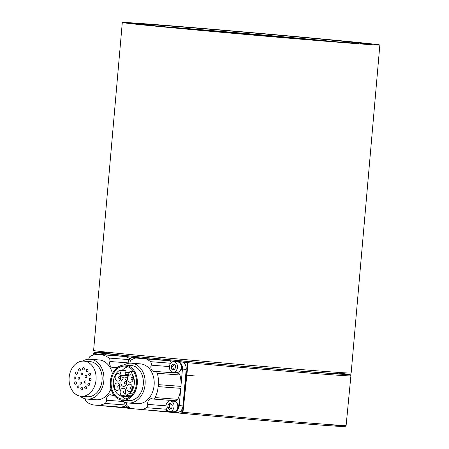 <?xml version="1.0" encoding="UTF-8"?>
<svg xmlns="http://www.w3.org/2000/svg" width="449" height="449" viewBox="0 0 449 449"><rect width="100%" height="100%" fill="white"/><g stroke="black" fill="none" stroke-linecap="round" stroke-linejoin="round"><path stroke-width="0.67" d="M88.835 359.222A2.941 2.251 94.4 0 1 90.328 356.293A25.385 19.447 94.4 0 1 98.842 354.48L121.438 356.214A25.385 19.447 94.4 0 1 121.707 356.237L108.478 354.979A7.049 5.399 -85.6 0 0 108.405 354.974A7.049 5.399 -85.6 0 0 106.991 355.103M138.129 358.167A7.049 5.399 -85.6 0 0 136.44 357.634L140.206 357.926A7.049 5.399 94.4 0 1 141.564 358.291A7.049 5.399 94.4 0 1 141.895 358.459M129.974 358.7A25.385 19.447 -85.6 0 0 123.211 356.377L136.44 357.634M136.799 358.066A5.287 4.052 -85.6 0 0 136.373 358.005L132.612 357.718A5.287 4.052 -85.6 0 0 128.15 362.983A5.287 4.052 -85.6 0 0 128.15 363.364M125.726 405.986A25.385 19.447 94.4 0 1 119.058 406.974L96.468 405.239A25.385 19.447 94.4 0 1 96.193 405.217L94.688 405.077A25.385 19.447 -85.6 0 1 86.36 401.659A2.941 2.251 -85.6 0 1 85.349 398.819M130.362 408.051L118.923 406.962M153.322 359.178A7.049 5.399 94.4 0 1 153.395 359.183A7.049 5.399 94.4 0 1 153.474 359.189L135.744 357.988A25.385 19.447 -85.6 0 0 131.389 359.862A2.941 2.251 -85.6 0 0 130.042 363.14M149.708 358.897A7.049 5.399 -85.6 0 0 149.629 358.891A7.049 5.399 -85.6 0 0 148.484 358.964M177.086 412.423L173.32 412.137A7.049 5.399 -85.6 0 1 173.247 412.126L142.019 409.572A25.385 19.447 -85.6 0 0 146.368 407.698A2.941 2.251 -85.6 0 0 147.715 404.397A4.703 3.603 -85.6 0 1 151.622 398.684A4.703 3.603 -85.6 0 1 152.508 398.903A2.941 2.251 -85.6 0 0 153.058 399.038L175.654 400.772A2.941 2.251 -85.6 0 0 177.776 399.324A25.385 19.447 -85.6 0 0 180.745 388.34L179.235 405.615L183.001 405.907A7.049 5.399 94.4 0 1 179.415 411.941A7.049 5.399 94.4 0 1 177.086 412.423A7.049 5.399 94.4 0 1 177.013 412.418L173.393 412.143M173.067 400.57A4.703 3.603 -85.6 0 0 172.102 401.103M164.615 411.306A25.385 19.447 -85.6 0 0 167.286 410.324M173.32 412.137A7.049 5.399 -85.6 0 0 179.235 405.615M175.565 411.161A4.703 3.603 -85.6 0 0 178.399 406.889A4.703 3.603 -85.6 0 0 176.249 402.231M169.587 411.514L173.353 411.806A5.287 4.052 -85.6 0 0 177.748 407.288A5.287 4.052 -85.6 0 0 174.161 401.26L170.396 400.968A5.287 4.052 -85.6 0 0 165.95 405.93A5.287 4.052 -85.6 0 0 169.587 411.514A5.287 4.052 -85.6 0 0 173.982 407.002A5.287 4.052 -85.6 0 0 170.396 400.968M112.093 355.254A7.049 5.399 94.4 0 1 112.171 355.26A7.049 5.399 94.4 0 1 112.244 355.266L140.206 357.926M98.842 354.48A25.385 19.447 94.4 0 1 99.111 354.502L123.211 356.377M113.603 394.705A2.941 2.251 94.4 0 1 112.132 395.255A2.941 2.251 94.4 0 1 111.464 395.069A4.703 3.603 94.4 0 0 110.398 394.766A4.703 3.603 94.4 0 0 106.458 400.222A2.941 2.251 94.4 0 1 104.976 403.426A25.385 19.447 94.4 0 1 96.468 405.239M116.117 368.573A2.941 2.251 -85.6 0 0 114.501 367.445A2.941 2.251 -85.6 0 0 113.878 367.507A4.703 3.603 -85.6 0 1 112.873 367.613A4.703 3.603 -85.6 0 1 109.842 361.496A2.941 2.251 -85.6 0 0 108.944 358.061A25.385 19.447 -85.6 0 0 100.621 354.648M111.004 388.957A19.981 15.305 94.4 0 1 96.125 399.778L87.089 399.088A19.981 15.305 94.4 0 1 79.978 396.102M82.667 361.108A19.981 15.305 94.4 0 1 90.142 359.245L99.178 359.941A19.981 15.305 94.4 0 1 112.43 373.731M74.074 377.895A1.173 0.898 94.4 0 1 75.87 378.047A1.173 0.898 94.4 0 1 74.074 377.895M75.701 372.44A1.173 0.898 94.4 0 1 77.323 373.17A1.173 0.898 94.4 0 1 75.6 373.619A1.173 0.898 94.4 0 1 75.701 372.44M79.176 368.668A1.173 0.898 94.4 0 1 80.433 369.791A1.173 0.898 94.4 0 1 78.642 369.954A1.173 0.898 94.4 0 1 79.176 368.668M83.565 367.585A1.173 0.898 94.4 0 1 83.368 369.925A1.173 0.898 94.4 0 1 83.565 367.585M87.69 369.476A1.173 0.898 94.4 0 1 87.061 371.62A1.173 0.898 94.4 0 1 87.241 369.28A1.173 0.898 94.4 0 1 87.69 369.476M90.451 373.843A1.173 0.898 94.4 0 1 89.531 375.527A1.173 0.898 94.4 0 1 89.71 373.186A1.173 0.898 94.4 0 1 90.451 373.843M91.102 379.512A1.173 0.898 94.4 0 1 89.312 379.36A1.173 0.898 94.4 0 1 91.102 379.512M89.474 384.967A1.173 0.898 94.4 0 1 87.852 384.237A1.173 0.898 94.4 0 1 89.576 383.788A1.173 0.898 94.4 0 1 89.474 384.967M86.006 388.739A1.173 0.898 94.4 0 1 84.749 387.616A1.173 0.898 94.4 0 1 86.534 387.453A1.173 0.898 94.4 0 1 86.006 388.739M81.617 389.827A1.173 0.898 94.4 0 1 81.808 387.481A1.173 0.898 94.4 0 1 81.617 389.827M77.492 387.93A1.173 0.898 94.4 0 1 78.115 385.786A1.173 0.898 94.4 0 1 77.935 388.132A1.173 0.898 94.4 0 1 77.492 387.93M74.73 383.564A1.173 0.898 94.4 0 1 75.645 381.88A1.173 0.898 94.4 0 1 75.466 384.226A1.173 0.898 94.4 0 1 74.73 383.564M78.042 378.019A1.173 0.898 94.4 0 1 79.832 378.17A1.173 0.898 94.4 0 1 78.042 378.019M81.864 372.833A1.173 0.898 94.4 0 1 81.954 375.145A1.173 0.898 94.4 0 1 81.864 372.833M86.691 375.762A1.173 0.898 94.4 0 1 85.815 377.553A1.173 0.898 94.4 0 1 85.995 375.207A1.173 0.898 94.4 0 1 86.691 375.762M85.849 382.756A1.173 0.898 94.4 0 1 84.289 381.931A1.173 0.898 94.4 0 1 86.028 381.538A1.173 0.898 94.4 0 1 85.849 382.756M80.506 384.153A1.173 0.898 94.4 0 1 80.966 381.891A1.173 0.898 94.4 0 1 80.786 384.237A1.173 0.898 94.4 0 1 80.506 384.153M69.146 377.424A17.629 13.504 94.4 0 1 83.941 361.131A17.629 13.504 94.4 0 1 96.052 379.736A17.629 13.504 94.4 0 1 81.241 396.282A17.629 13.504 94.4 0 1 69.146 377.424M83.941 361.131L89.963 361.591A17.629 13.504 94.4 0 1 102.08 380.202A17.629 13.504 94.4 0 1 87.269 396.742L81.241 396.282M90.142 359.245A19.981 15.305 94.4 0 1 103.854 380.617A19.981 15.305 94.4 0 1 87.089 399.088M118.345 373.607A3.76 2.879 -85.6 0 0 118.306 373.602A3.76 2.879 -85.6 0 0 115.146 377.132A3.76 2.879 -85.6 0 0 117.728 381.1A3.76 2.879 -85.6 0 0 120.888 377.598A3.76 2.879 -85.6 0 0 118.345 373.607M124.143 378.877A3.76 2.879 -85.6 0 0 124.104 378.877A3.76 2.879 -85.6 0 0 120.944 382.402A3.76 2.879 -85.6 0 0 123.531 386.376A3.76 2.879 -85.6 0 0 126.685 382.868A3.76 2.879 -85.6 0 0 124.143 378.877M130.766 374.786A3.76 2.879 -85.6 0 0 130.721 374.78A3.76 2.879 -85.6 0 0 127.561 378.311A3.76 2.879 -85.6 0 0 130.148 382.284A3.76 2.879 -85.6 0 0 133.308 378.776A3.76 2.879 -85.6 0 0 130.766 374.786M129.946 384.153A3.76 2.879 -85.6 0 0 129.901 384.148A3.76 2.879 -85.6 0 0 126.741 387.678A3.76 2.879 -85.6 0 0 129.329 391.646A3.76 2.879 -85.6 0 0 132.489 388.144A3.76 2.879 -85.6 0 0 129.946 384.153M123.323 388.245A3.76 2.879 -85.6 0 0 123.284 388.239A3.76 2.879 -85.6 0 0 120.124 391.769A3.76 2.879 -85.6 0 0 122.712 395.737A3.76 2.879 -85.6 0 0 125.866 392.235A3.76 2.879 -85.6 0 0 123.323 388.245M117.526 382.969A3.76 2.879 -85.6 0 0 117.486 382.969A3.76 2.879 -85.6 0 0 114.327 386.494A3.76 2.879 -85.6 0 0 116.908 390.467A3.76 2.879 -85.6 0 0 120.068 386.965A3.76 2.879 -85.6 0 0 117.526 382.969M121.325 375.308A4.703 3.603 -85.6 0 0 124.278 377.946A4.703 3.603 -85.6 0 0 127.538 375.897L130.098 371.261A13.751 10.535 -85.6 0 1 129.767 393.638L129.626 393.223L125.984 395.474L126.124 395.889A13.751 10.535 -85.6 0 1 122.762 396.332A13.751 10.535 -85.6 0 1 113.389 385.298A13.751 10.535 -85.6 0 1 119.614 370.262L121.325 375.308L127.353 375.768A4.703 3.603 -85.6 0 0 127.454 376.038M122.762 396.332L128.79 396.798A13.751 10.535 -85.6 0 0 129.924 396.804M130.62 396.231L126.124 395.889M126.141 372.204L125.636 370.728L119.614 370.262M131.024 395.861L125.984 395.474M132.786 393.868L129.767 393.638M133.6 371.531L130.098 371.261M126.96 374.618L127.353 375.768M128.06 366.811A16.568 12.695 -85.6 0 0 122.033 370.447M121.645 396.17A16.568 12.695 -85.6 0 0 125.597 398.903M194.602 375.92A41.128 0.37 -175 0 1 186.386 375.117M257.647 34.966L267.537 35.898L257.647 34.966M281.652 37.357A41.128 0.37 5 0 0 220.341 31.991M125.26 366.12A16.568 12.695 -85.6 0 0 125.086 366.103A16.568 12.695 -85.6 0 0 111.161 381.656A16.568 12.695 -85.6 0 0 122.549 399.144A16.568 12.695 -85.6 0 0 136.462 383.71A16.568 12.695 -85.6 0 0 125.26 366.12M336.739 41.83A108.114 0.971 5 0 0 165.316 26.833M122.28 400.182A17.629 13.504 94.4 0 1 110.364 381.47A17.629 13.504 94.4 0 1 125.164 365.048A17.629 13.504 94.4 0 1 137.282 383.659A17.629 13.504 94.4 0 1 122.47 400.199A17.629 13.504 94.4 0 1 122.28 400.182M145.027 24.297A108.114 0.971 -175 0 1 260.549 33.602A108.114 0.971 -175 0 1 358.779 43.171A108.114 0.971 -175 0 1 250.997 34.713A108.114 0.971 -175 0 1 143.377 24.325A108.114 0.971 -175 0 1 145.027 24.297M276.331 34.921L266.577 34.057L276.331 34.921M365.957 43.441L356.197 42.582L365.957 43.441M345.545 42.7L335.785 41.836L345.545 42.7M235.506 33.434L225.746 32.575L235.506 33.434M145.88 24.914L136.126 24.05L145.88 24.914M166.298 25.655L156.538 24.796L166.298 25.655M177.49 28.124L174.004 27.816L177.49 28.124M141.57 23.988L129.952 22.966L141.57 23.988M372.12 44.53L360.502 43.502L372.12 44.53M125.164 365.048L131.192 365.508A17.629 13.504 94.4 0 1 143.304 384.12A17.629 13.504 94.4 0 1 128.493 400.66A17.629 13.504 94.4 0 1 128.307 400.648M124.278 22.45A129.267 1.162 -175 0 1 262.401 33.574A129.267 1.162 -175 0 1 379.854 45.012A129.267 1.162 -175 0 1 250.98 34.904A129.267 1.162 -175 0 1 122.302 22.478A129.267 1.162 -175 0 1 124.278 22.45M123.89 365.031A19.981 15.305 94.4 0 1 131.372 363.168A19.981 15.305 94.4 0 1 131.585 363.185A19.981 15.305 94.4 0 1 145.089 384.395A19.981 15.305 94.4 0 1 128.313 403.006A19.981 15.305 94.4 0 1 128.1 402.989A19.981 15.305 94.4 0 1 121.208 400.025M379.854 45.012L351.157 373.024A129.267 1.162 -175 0 1 222.277 362.915A129.267 1.162 -175 0 1 93.605 350.495L122.302 22.478M131.372 363.168L140.408 363.858A19.981 15.305 94.4 0 1 140.621 363.881A19.981 15.305 94.4 0 1 154.13 385.09A19.981 15.305 94.4 0 1 137.349 403.702L128.313 403.006M135.744 357.988L146.441 359.004A25.385 19.447 94.4 0 1 150.398 361.67A2.941 2.251 94.4 0 1 151.145 365.166L169.396 366.569M153.058 399.038A2.941 2.251 -85.6 0 0 155.18 397.589A25.385 19.447 -85.6 0 0 158.155 386.606L158.323 384.636A25.385 19.447 94.4 0 0 157.307 373.271A2.941 2.251 94.4 0 0 155.41 371.441A2.941 2.251 94.4 0 0 154.905 371.48A4.703 3.603 94.4 0 1 154.097 371.536A4.703 3.603 94.4 0 1 151.145 365.166M175.699 373.001A4.703 3.603 94.4 0 1 174.751 372.311M155.41 371.441L178.006 373.175A2.941 2.251 94.4 0 1 179.903 375.005A25.385 19.447 94.4 0 1 180.919 386.37L182.434 369.089A7.049 5.399 -85.6 0 0 177.669 361.557L181.435 361.843A7.049 5.399 94.4 0 1 182.794 362.208A7.049 5.399 94.4 0 1 186.195 369.381L183.001 405.907M142.019 409.572L131.316 408.556A25.385 19.447 94.4 0 1 127.364 405.89A2.941 2.251 94.4 0 1 126.523 402.731M146.441 359.004L169.037 360.738A25.385 19.447 94.4 0 1 171.613 362.287M179.005 371.823A4.703 3.603 -85.6 0 0 181.839 367.619A4.703 3.603 -85.6 0 0 179.69 362.899M169.037 360.738L177.669 361.557M105.65 355.002L105.655 354.884A129.256 1.162 -175 0 1 93.37 353.312L94.43 352.212L106.379 352.779A128.083 1.151 5 0 0 106.817 353.795A1.173 1.061 96.1 0 0 105.655 354.884L105.953 355.024M188.12 362.725L182.968 412.283A128.824 1.156 5 0 0 346.123 425.444L350.899 375.847A129.256 1.162 -175 0 1 188.12 362.725L187.676 362.674A1.173 0.758 -84.6 0 1 188.529 361.563A1.173 0.309 95.1 0 0 188.12 362.725M153.474 359.189L181.435 361.843M338.237 372.401L338.136 373.54A116.342 1.044 -175 0 1 310.966 371.834A116.342 1.044 -175 0 1 147.676 357.679A116.342 1.044 -175 0 1 106.34 353.256L106.441 352.123M259.69 35.235L262.704 35.465L259.69 35.235M254.785 34.741L267.189 35.864L254.785 34.741M134.386 358.42A5.287 4.052 -85.6 0 0 132.612 357.718M171.052 403.814L169.829 404.437L169.385 407.524L170.586 408.798M170.435 403.157L168.173 404.313L167.73 407.395L169.548 409.325L171.81 408.175L172.253 405.088L170.435 403.157M169.829 404.437L168.173 404.313M169.385 407.524L167.73 407.395M124.715 402.152A5.287 4.052 -85.6 0 0 128.358 407.597A5.287 4.052 -85.6 0 0 129.441 407.49M120.018 376.458A1.173 0.898 -85.6 0 0 118.626 377.396A1.173 0.898 -85.6 0 0 120.371 377.811A1.173 0.898 -85.6 0 0 120.018 376.458M125.821 381.734A1.173 0.898 -85.6 0 0 124.424 382.671A1.173 0.898 -85.6 0 0 126.175 383.087A1.173 0.898 -85.6 0 0 125.821 381.734M118.3 385.803A1.173 0.898 -85.6 0 0 118.615 388.003A1.173 0.898 -85.6 0 0 118.794 385.663A1.173 0.898 -85.6 0 0 118.3 385.803M123.604 392.084A1.173 0.898 -85.6 0 0 125.4 392.173A1.173 0.898 -85.6 0 0 123.604 392.084M130.625 389.019A1.173 0.898 -85.6 0 0 132.023 388.082A1.173 0.898 -85.6 0 0 130.272 387.667A1.173 0.898 -85.6 0 0 130.625 389.019M132.348 379.674A1.173 0.898 -85.6 0 0 132.034 377.474A1.173 0.898 -85.6 0 0 131.854 379.82A1.173 0.898 -85.6 0 0 132.348 379.674M127.045 373.394A1.173 0.898 -85.6 0 0 125.243 373.304A1.173 0.898 -85.6 0 0 127.045 373.394M174.19 364.307L172.736 366.586L173.527 369.482L174.335 369.634M171.872 369.359L174.229 369.802L175.789 367.355L174.992 364.459L172.635 364.016L171.075 366.463L171.872 369.359L173.527 369.482M172.736 366.586L171.075 366.463M174.178 361.681A5.287 4.052 -85.6 0 0 173.836 361.636A5.287 4.052 -85.6 0 0 169.391 366.597A5.287 4.052 -85.6 0 0 173.028 372.182A5.287 4.052 -85.6 0 0 177.45 367.445A5.287 4.052 -85.6 0 0 174.178 361.681M173.028 372.182L176.794 372.468A5.287 4.052 -85.6 0 0 181.216 367.731A5.287 4.052 -85.6 0 0 177.944 361.973A5.287 4.052 -85.6 0 0 177.602 361.922L173.836 361.636M112.244 355.266L108.478 354.979M99.111 354.502L121.707 356.237M104.976 403.426L125.176 404.976M106.458 400.222L123.396 401.524M109.842 361.496L128.15 362.899M108.944 358.061L129.189 359.615M147.715 404.397L165.962 405.801M146.368 407.698L166.562 409.247M150.398 361.67L170.642 363.224M157.307 373.271L179.903 375.005M155.18 397.589L177.776 399.324M183.001 411.941A93.151 0.836 -175 0 1 179.903 411.654M158.155 386.606L180.745 388.34M158.323 384.636L180.919 386.37M182.968 412.283A1.173 0.32 95.1 0 0 183.181 413.462A1.173 0.32 95.1 0 0 183.186 413.462A1.173 0.758 -84.6 0 1 183.175 413.462A1.173 0.758 -84.6 0 1 182.535 412.233L182.968 412.283M333.439 425.023A127.645 1.145 -175 0 1 314.177 424.563A127.645 1.145 -175 0 1 183.186 413.462C251.333 419.619 329.92 426.062 342.312 426.505L345.107 426.516L346.123 425.444M102.664 405.716A1.173 1.061 96.1 0 0 103.057 405.845L99.914 405.503M179.415 411.941L182.535 412.233L187.676 362.674L182.794 362.208M186.195 369.381L182.434 369.089M107.305 355.036L105.964 354.906A1.173 0.758 95.4 0 1 106.817 353.795L188.529 361.563A128.083 1.151 5 0 0 319.525 372.653A128.083 1.151 5 0 0 338.176 373.057L349.35 374.415L350.523 374.859L350.899 375.847M183.181 413.462A1.173 1.173 0 0 1 183.175 413.462L143.416 409.679M103.051 405.845A1.173 1.173 0 0 0 103.062 405.845L131.254 408.523L103.068 405.845A1.173 0.758 95.4 0 0 103.068 405.845A1.173 0.758 95.4 0 1 102.776 405.728M148.529 358.953L141.564 358.291M112.171 355.26L108.405 354.974M112.132 395.255L114.119 395.406M114.501 367.445L117.183 367.647M128.493 400.66L122.47 400.199M93.229 355.108L93.37 353.312M91.91 404.543L89.615 403.673M153.395 359.183L149.629 358.891M183.175 413.462L143.411 409.679M129.778 407.703L128.358 407.597M120.837 376.391L119.614 376.296M120.658 378.731L119.434 378.636M126.635 381.661L125.411 381.566M126.455 384.007L125.232 383.912M120.018 385.753L118.794 385.663M119.838 388.099L118.615 388.003M125.815 391.028L124.592 390.933M125.636 393.369L124.412 393.279M132.433 386.937L131.215 386.842M132.253 389.277L131.035 389.182M133.252 377.57L132.034 377.474M133.072 379.916L131.854 379.82M129.441 372.451L126.231 372.204M128.19 374.713L126.051 374.545"/></g></svg>
